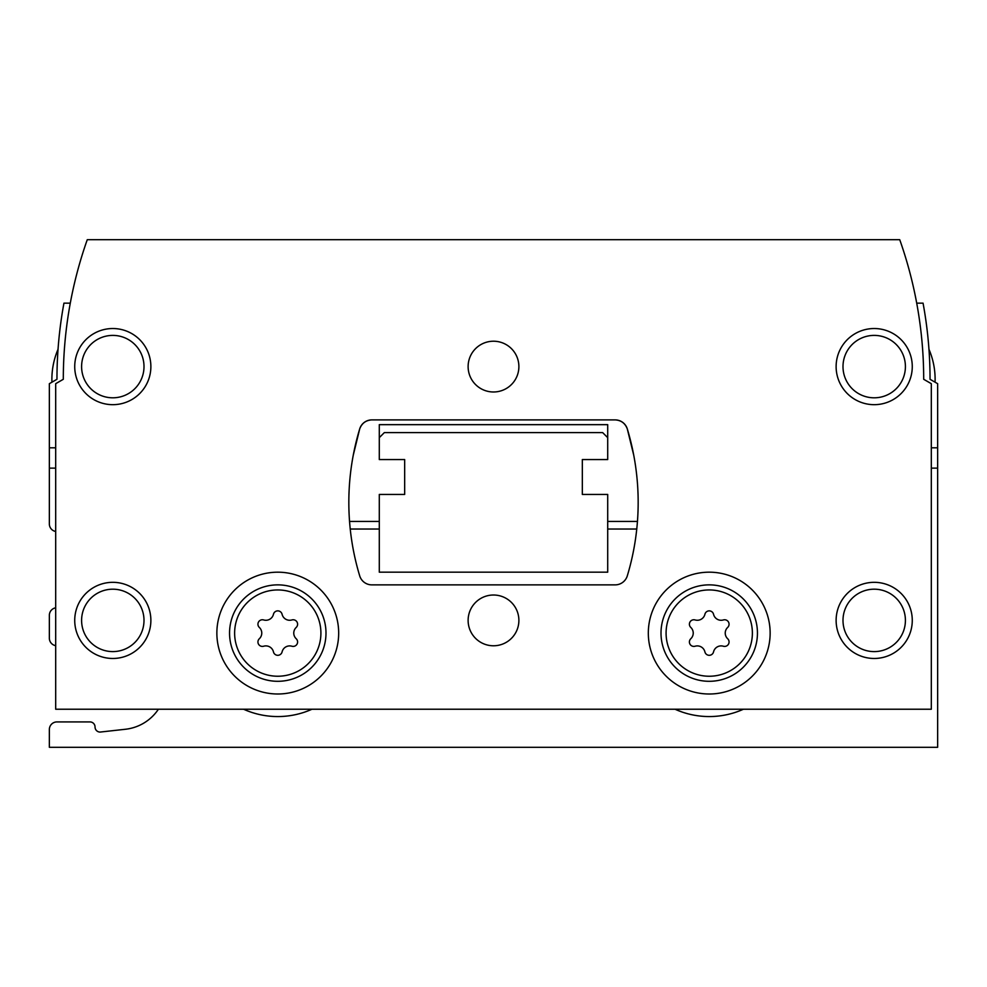 <?xml version="1.0" encoding="UTF-8"?>
<svg xmlns="http://www.w3.org/2000/svg" width="987" height="987" viewBox="0 0 987 987"><rect width="100%" height="100%" fill="white"/><g stroke="black" fill="none" stroke-linecap="round" stroke-linejoin="round"><path stroke-width="1.48" d="M55.691 468.122L49.35 468.122L49.35 523.961A7.612 7.612 0 0 0 55.691 531.462M49.35 468.122L49.35 383.684L56.962 379.292A418.772 418.772 0 0 1 63.945 303.145L70.287 303.145A418.772 418.772 0 0 1 72.841 290.462M243.579 709.234A83.463 83.463 0 0 0 311.966 709.234M675.034 709.234A83.463 83.463 0 0 0 743.421 709.234M55.691 607.819A7.612 7.612 0 0 0 49.35 615.32L49.35 638.17A7.612 7.612 0 0 0 55.691 645.671M931.309 468.122L937.65 468.122L937.65 747.295L49.35 747.295L49.35 729.529A7.612 7.612 0 0 1 56.962 721.916L89.953 721.916A5.071 5.071 0 0 1 95.036 727A5.071 5.071 0 0 0 100.106 732.07L125.46 729.257A45.686 45.686 0 0 0 158.401 709.234M636.763 529.032L607.708 529.032M379.292 529.032L350.237 529.032M937.65 468.122L937.65 383.684L930.038 379.292A418.772 418.772 0 0 0 923.055 303.145L916.713 303.145M379.292 437.66L379.292 459.56L404.67 459.56L404.67 494.45L379.292 494.45L379.292 572.176L607.708 572.176L607.708 494.45L582.33 494.45L582.33 459.56L607.708 459.56L607.708 437.66L602.638 432.59L384.362 432.59L379.292 437.66L379.292 424.657L607.708 424.657L607.708 437.66M259.334 638.737A4.441 4.441 0 0 0 263.652 646.226A7.773 7.773 0 0 1 273.448 651.876A4.441 4.441 0 0 0 282.097 651.876A7.773 7.773 0 0 1 291.881 646.226A4.441 4.441 0 0 0 296.199 638.737A7.773 7.773 0 0 1 296.199 627.436A4.441 4.441 0 0 0 291.881 619.947A7.773 7.773 0 0 1 282.097 614.296A4.441 4.441 0 0 0 273.448 614.296A7.773 7.773 0 0 1 263.652 619.947A4.441 4.441 0 0 0 259.334 627.436A7.773 7.773 0 0 1 259.334 638.737M690.801 638.737A4.441 4.441 0 0 0 695.119 646.226A7.773 7.773 0 0 1 704.903 651.876A4.441 4.441 0 0 0 713.552 651.876A7.773 7.773 0 0 1 723.348 646.226A4.441 4.441 0 0 0 727.666 638.737A7.773 7.773 0 0 1 727.666 627.436A4.441 4.441 0 0 0 723.348 619.947A7.773 7.773 0 0 1 713.552 614.296A4.441 4.441 0 0 0 704.903 614.296A7.773 7.773 0 0 1 695.119 619.947A4.441 4.441 0 0 0 690.801 627.436A7.773 7.773 0 0 1 690.801 638.737M349.546 521.42L379.292 521.42M607.708 521.42L637.454 521.42M404.67 459.56L404.67 494.45M582.33 494.45L582.33 459.56M931.309 709.234L931.309 383.684L923.696 379.292A418.772 418.772 0 0 0 899.737 239.705L87.263 239.705A418.772 418.772 0 0 0 63.304 379.292L55.691 383.684L55.691 709.234L931.309 709.234M371.852 419.894A12.695 12.695 0 0 0 359.7 428.913A253.795 253.795 0 0 0 359.7 575.853A12.695 12.695 0 0 0 371.852 584.872L615.148 584.872A12.695 12.695 0 0 0 627.3 575.853A253.795 253.795 0 0 0 627.3 428.913A12.695 12.695 0 0 0 615.148 419.894L371.852 419.894C365.906 420.24 361.847 423.238 359.7 428.913L353.21 455.426M633.79 455.426L627.3 428.913C625.153 423.238 621.094 420.24 615.148 419.894M338.677 633.086A60.91 60.91 0 0 0 247.318 580.344A60.91 60.91 0 0 0 247.318 685.842A60.91 60.91 0 0 0 338.677 633.086M770.144 633.086A60.91 60.91 0 0 0 678.772 580.344A60.91 60.91 0 0 0 678.772 685.842A60.91 60.91 0 0 0 770.144 633.086M468.122 366.596A25.378 25.378 0 0 1 506.195 344.623A25.378 25.378 0 0 1 506.195 388.582A25.378 25.378 0 0 1 468.122 366.596M468.122 620.404A25.378 25.378 0 0 1 506.195 598.418A25.378 25.378 0 0 1 506.195 642.377A25.378 25.378 0 0 1 468.122 620.404M836.125 620.404A38.074 38.074 0 0 1 893.235 587.425A38.074 38.074 0 0 1 893.235 653.369A38.074 38.074 0 0 1 836.125 620.404M74.728 620.404A38.074 38.074 0 0 1 131.839 587.425A38.074 38.074 0 0 1 131.839 653.369A38.074 38.074 0 0 1 74.728 620.404M74.728 366.596A38.074 38.074 0 0 1 131.839 333.631A38.074 38.074 0 0 1 131.839 399.575A38.074 38.074 0 0 1 74.728 366.596M836.125 366.596A38.074 38.074 0 0 1 893.235 333.631A38.074 38.074 0 0 1 893.235 399.575A38.074 38.074 0 0 1 836.125 366.596M842.997 366.596A31.202 31.202 0 0 1 889.805 339.577A31.202 31.202 0 0 1 889.805 393.628A31.202 31.202 0 0 1 842.997 366.596M81.6 366.596A31.202 31.202 0 0 1 128.396 339.577A31.202 31.202 0 0 1 128.396 393.628A31.202 31.202 0 0 1 81.6 366.596M81.6 620.404A31.202 31.202 0 0 1 128.396 593.372A31.202 31.202 0 0 1 128.396 647.423A31.202 31.202 0 0 1 81.6 620.404M842.997 620.404A31.202 31.202 0 0 1 889.805 593.372A31.202 31.202 0 0 1 889.805 647.423A31.202 31.202 0 0 1 842.997 620.404M757.448 633.086A48.227 48.227 0 0 0 685.114 591.324A48.227 48.227 0 0 0 685.114 674.849A48.227 48.227 0 0 0 757.448 633.086M325.994 633.086A48.227 48.227 0 0 0 253.659 591.324A48.227 48.227 0 0 0 253.659 674.849A48.227 48.227 0 0 0 325.994 633.086M58.036 349.312A76.135 76.135 0 0 0 51.941 382.191M935.059 382.191A76.135 76.135 0 0 0 928.964 349.312M931.309 447.814L937.65 447.814M55.691 447.814L49.35 447.814M320.911 633.086A43.144 43.144 0 0 0 256.201 595.729A43.144 43.144 0 0 0 256.201 670.457A43.144 43.144 0 0 0 320.911 633.086M752.378 633.086A43.144 43.144 0 0 0 687.655 595.729A43.144 43.144 0 0 0 687.655 670.457A43.144 43.144 0 0 0 752.378 633.086"/></g></svg>

